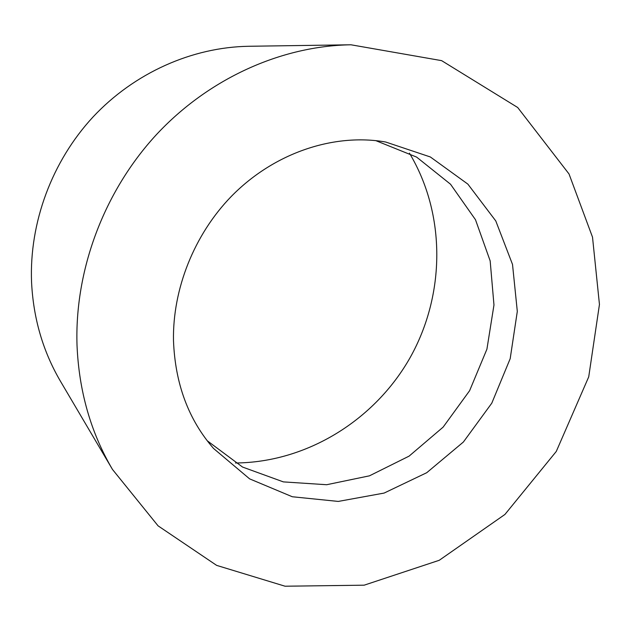 <?xml version="1.0" encoding="UTF-8"?>
<svg xmlns="http://www.w3.org/2000/svg" width="631" height="631" viewBox="0 0 631 631"><rect width="100%" height="100%" fill="white"/><g stroke="black" fill="none" stroke-linecap="round" stroke-linejoin="round"><path stroke-width="0.95" d="M235.466 462.988C306.981 462.42 374.932 420.025 410.26 357.375C445.36 294.598 446.188 214.516 409.44 153.152M350.962 44.785L248.732 46.276C192.258 47.199 134.419 72.731 93.049 116.948C51.916 161.362 29.247 222.68 31.55 281.931C33.293 318.276 42.963 351.435 60.544 381.4L112.492 469.464L158.073 525.844L216.646 565.384L285.062 586.215L364.15 585.182L439.263 560.281L504.934 514.446L556.282 451.433L588.723 376.849L599.45 304.45L592.517 237.169L569.02 173.959L517.696 107.507L441.637 60.647L350.962 44.785C281.316 45.897 208.585 78.402 156.054 135.026C103.799 191.871 74.576 270.368 77.014 345.173C78.938 391.062 90.769 432.487 112.492 469.464M207.26 440.777L242.549 467.05L283.358 481.887L326.653 484.726L369.474 475.821L409.109 456.118L443.143 427.108L469.606 390.707L486.919 349.172L493.97 305.002L490.169 260.911L475.482 219.714L450.518 184.22L416.61 157.095L375.808 140.634M213.601 448.515L249.608 478.858L292.311 496.755L338.271 501.424L384.121 493.071L426.73 472.714L463.383 442.023L491.794 403.162L510.187 358.668L517.31 311.399L512.514 264.421L495.777 220.929L467.863 184.118L430.35 156.969L385.699 142.022C334.604 133.054 274.54 152.245 231.309 196.415C194.111 234.7 172.539 289.235 173.486 340.598C175.134 383.766 188.503 419.733 213.601 448.515"/></g></svg>
